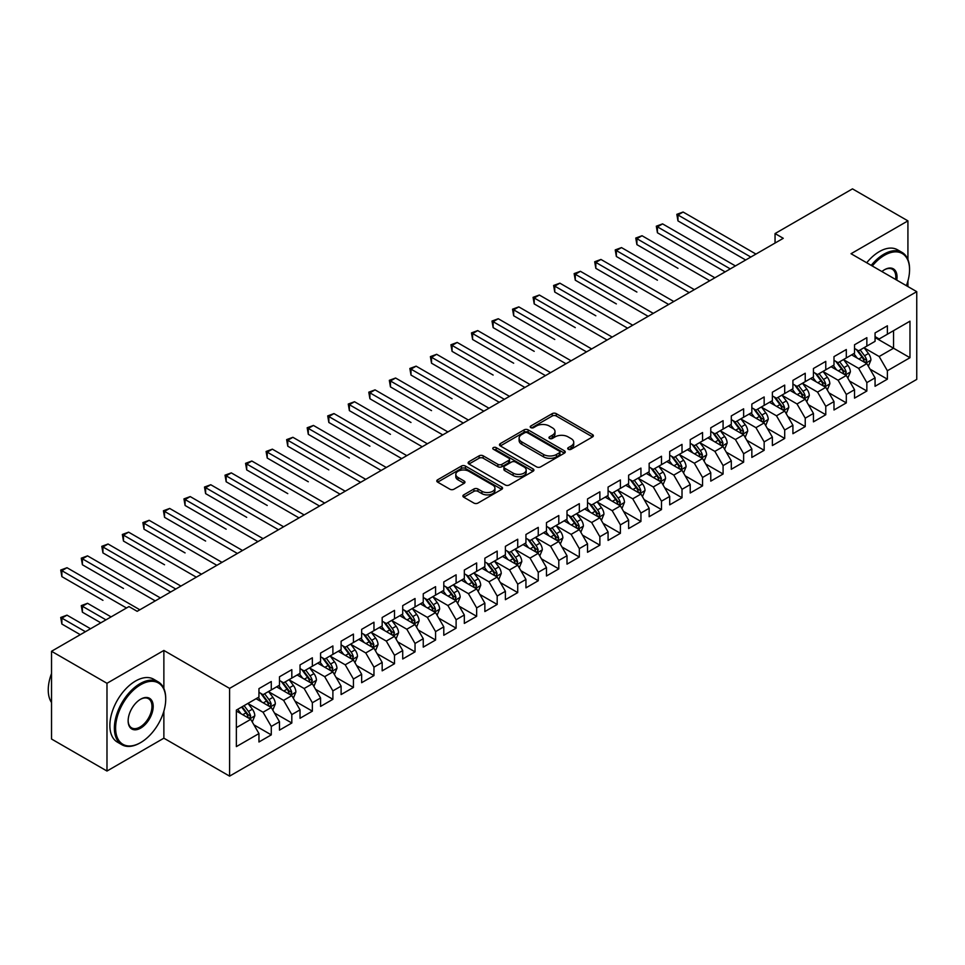 <?xml version="1.0" encoding="UTF-8"?>
<svg xmlns="http://www.w3.org/2000/svg" width="965" height="965" viewBox="0 0 965 965"><rect width="100%" height="100%" fill="white"/><g stroke="black" fill="none" stroke-linecap="round" stroke-linejoin="round"><path stroke-width="1.45" d="M568.301 449.28A1.99 1.158 0 0 0 571.123 449.28L592.534 436.916A2.847 1.641 0 0 0 593.379 435.746A2.847 1.641 0 0 0 592.534 434.588L556.25 413.635A2.847 1.641 0 0 0 552.221 413.635L530.81 425.999A1.99 1.158 0 0 0 530.219 426.82A1.99 1.158 0 0 0 530.81 427.628A1.99 1.158 0 0 0 533.621 427.628L536.395 426.023A9.119 5.271 0 0 1 549.302 426.023L552.318 427.772A9.119 5.271 0 0 1 554.996 431.5A9.119 5.271 0 0 1 552.318 435.227L549.555 436.819A1.99 1.158 0 0 0 548.964 437.64A1.99 1.158 0 0 0 549.555 438.448A1.99 1.158 0 0 0 552.378 438.448L555.14 436.856A9.119 5.271 0 0 1 568.047 436.856L571.075 438.593A9.119 5.271 0 0 1 573.741 442.32A9.119 5.271 0 0 1 571.075 446.047L568.301 447.651A1.99 1.158 0 0 0 567.71 448.46A1.99 1.158 0 0 0 568.301 449.28L568.301 447.651M463.731 494.864A2.847 1.641 0 0 0 462.898 496.034A2.847 1.641 0 0 0 463.731 497.192L473.911 503.079A2.847 1.641 0 0 0 477.94 503.079L501.728 489.339A2.847 1.641 0 0 0 502.56 488.181A2.847 1.641 0 0 0 501.728 487.011L465.444 466.059A2.847 1.641 0 0 0 461.415 466.059L437.628 479.798A2.847 1.641 0 0 0 436.783 480.956A2.847 1.641 0 0 0 437.628 482.126L449.919 489.219A2.847 1.641 0 0 0 453.948 489.219L464.129 483.344A2.847 1.641 0 0 0 464.961 482.186A2.847 1.641 0 0 0 464.129 481.016L458.037 477.494A7.624 4.403 0 0 1 455.806 474.382A7.624 4.403 0 0 1 460.51 470.317A7.624 4.403 0 0 1 468.821 471.27L492.705 485.057A7.624 4.403 0 0 1 494.936 488.181A7.624 4.403 0 0 1 490.232 492.247A7.624 4.403 0 0 1 481.921 491.294L477.94 488.99A2.847 1.641 0 0 0 473.911 488.99L463.731 494.864L463.731 497.192L473.911 491.366L473.911 488.99M163.869 688.491L163.869 650.446L106.982 683.292L51.531 651.279L128.96 606.575L137.175 611.327L783.266 238.307L775.052 233.566L775.052 243.047M163.869 650.446L229.586 688.395L916.75 291.659L916.75 379.402L229.586 776.137L229.586 688.395M907.92 259.537L907.92 220.876L851.034 253.723L916.75 291.659M907.92 220.876L852.469 188.863L775.052 233.566M536.6 466.879A2.847 1.641 0 0 0 540.629 466.879L564.416 453.14A2.847 1.641 0 0 0 565.249 451.982A2.847 1.641 0 0 0 564.416 450.812L528.132 429.871A2.847 1.641 0 0 0 524.104 429.871L500.316 443.598A2.847 1.641 0 0 0 499.484 444.769A2.847 1.641 0 0 0 500.316 445.927L536.6 466.879M494.152 449.702A1.99 1.158 0 0 1 496.179 449.992L496.179 447.615L533.078 468.918A2.847 1.641 0 0 1 533.91 470.076A2.847 1.641 0 0 1 533.078 471.246L509.291 484.973A2.847 1.641 0 0 1 505.25 484.973L468.966 464.032L479.147 458.194L479.147 455.818L468.966 461.704A2.847 1.641 0 0 0 468.134 462.862A2.847 1.641 0 0 0 468.966 464.032L468.966 461.704M479.147 458.194A2.847 1.641 0 0 1 483.175 458.194L483.175 455.818A2.847 1.641 0 0 0 479.147 455.818M483.175 455.818L497.892 464.322A2.847 1.641 0 0 0 501.933 464.322L508.676 460.414A2.847 1.641 0 0 0 509.52 459.256A2.847 1.641 0 0 0 508.676 458.086L493.356 449.244A1.99 1.158 0 0 1 492.777 448.435A1.99 1.158 0 0 1 494.008 447.362A1.99 1.158 0 0 1 496.179 447.615M875.062 337.545L893.542 348.22L893.542 330.669L909.971 321.188L887.378 334.228L887.378 325.808L875.062 332.925L875.062 341.345L866.847 346.085L866.847 337.666L854.52 344.782L854.52 353.202L846.305 357.943L846.305 349.523L833.989 356.64L833.989 365.06L825.775 369.8L825.775 361.38L813.447 368.497L813.447 376.917L805.232 381.657L805.232 373.238L792.916 380.355L792.916 388.774L784.702 393.515L784.702 385.095L772.374 392.212L772.374 400.632L764.159 405.372L764.159 396.953L751.844 404.07L751.844 412.489L743.629 417.23L743.629 408.81L731.301 415.927L731.301 424.347L723.087 429.087L723.087 420.668L710.771 427.784L710.771 436.204L702.556 440.945L702.556 432.525L690.228 439.642L690.228 448.062L682.014 452.802L682.014 444.382L669.698 451.499L669.698 459.907L661.483 464.66L661.483 456.24L649.155 463.357L649.155 471.764L640.941 476.517L640.941 468.097L628.625 475.202L628.625 483.622L620.399 488.374L620.399 479.955L608.083 487.06L608.083 495.479L599.868 500.22L599.868 491.812L587.54 498.917L587.54 507.337L579.326 512.077L579.326 503.67L567.01 510.774L567.01 519.194L558.795 523.935L558.795 515.515L546.467 522.632L546.467 531.052L538.253 535.792L538.253 527.373L525.937 534.489L525.937 542.909L517.722 547.65L517.722 539.23L505.395 546.347L505.395 554.766L497.18 559.507L497.18 551.087L484.864 558.204L484.864 566.624L476.65 571.364L476.65 562.945L464.322 570.062L464.322 578.481L456.107 583.222L456.107 574.802L443.791 581.919L443.791 590.339L435.577 595.079L435.577 586.66L423.249 593.777L423.249 602.196L415.034 606.937L415.034 598.517L402.719 605.634L402.719 614.054L394.504 618.794L394.504 610.375L382.176 617.491L382.176 625.911L373.962 630.652L373.962 622.232L361.646 629.349L361.646 637.769L353.431 642.509L353.431 634.089L341.103 641.206L341.103 649.626L332.889 654.367L332.889 645.947L320.573 653.064L320.573 661.483L312.358 666.224L312.358 657.804L300.031 664.921L300.031 673.341L291.816 678.081L291.816 669.662L279.488 676.779L279.488 685.186L271.274 689.939L271.274 681.519L258.958 688.624L258.958 697.044L236.365 710.095L236.365 746.608L258.958 733.569L250.743 719.335L236.365 711.036M909.971 321.188L909.971 357.713L887.378 370.753L879.163 356.519L864.278 347.931M870.032 369.149L887.378 379.173L887.378 370.753M887.378 379.173L875.062 386.277L875.062 377.87L866.847 382.61L858.633 368.377L843.736 359.776M849.49 381.006L866.847 391.03L866.847 382.61M866.847 391.03L854.52 398.135L854.52 389.715L846.305 394.468L838.09 380.234L823.205 371.634M828.959 392.864L846.305 402.887L846.305 394.468M846.305 402.887L833.989 409.992L833.989 401.573L825.775 406.325L817.56 392.092L802.663 383.491M808.417 404.721L825.775 414.733L825.775 406.325M825.775 414.733L813.447 421.85L813.447 413.43L805.232 418.183L797.018 403.949L782.133 395.348M787.886 416.578L805.232 426.59L805.232 418.183M805.232 426.59L792.916 433.707L792.916 425.288L784.702 430.028L776.487 415.806L761.59 407.206M767.344 428.436L784.702 438.448L784.702 430.028M784.702 438.448L772.374 445.565L772.374 437.145L764.159 441.886L755.945 427.664L741.06 419.063M746.813 440.293L764.159 450.305L764.159 441.886M764.159 450.305L751.844 457.422L751.844 449.002L743.629 453.743L735.414 439.521L720.517 430.921M726.271 452.151L743.629 462.163L743.629 453.743M743.629 462.163L731.301 469.28L731.301 460.86L723.087 465.6L714.872 451.379L699.987 442.778M705.741 464.008L723.087 474.02L723.087 465.6M723.087 474.02L710.771 481.137L710.771 472.717L702.556 477.458L694.342 463.236L679.444 454.636M685.198 475.866L702.556 485.878L702.556 477.458M702.556 485.878L690.228 492.994L690.228 484.575L682.014 489.315L673.799 475.094L658.914 466.493M664.656 487.723L682.014 497.735L682.014 489.315M682.014 497.735L669.698 504.852L669.698 496.432L661.483 501.173L653.269 486.951L638.372 478.351M644.125 499.568L661.483 509.592L661.483 501.173M661.483 509.592L649.155 516.709L649.155 508.29L640.941 513.03L632.726 498.808L617.841 490.208M623.583 511.426L640.941 521.45L640.941 513.03M640.941 521.45L628.625 528.567L628.625 520.147L620.399 524.888L612.184 510.666L597.299 502.065M603.053 523.283L620.399 533.307L620.399 524.888M620.399 533.307L608.083 540.424L608.083 532.005L599.868 536.745L591.654 522.511L576.768 513.923M582.51 535.141L599.868 545.165L599.868 536.745M599.868 545.165L587.54 552.282L587.54 543.862L579.326 548.603L571.111 534.369L556.226 525.78M561.98 546.998L579.326 557.022L579.326 548.603M579.326 557.022L567.01 564.139L567.01 555.719L558.795 560.46L550.581 546.226L535.696 537.638M541.437 558.856L558.795 568.88L558.795 560.46M558.795 568.88L546.467 575.996L546.467 567.577L538.253 572.317L530.038 558.084L515.153 549.495M520.907 570.713L538.253 580.737L538.253 572.317M538.253 580.737L525.937 587.854L525.937 579.434L517.722 584.175L509.508 569.941L494.611 561.353M500.365 582.571L517.722 592.594L517.722 584.175M517.722 592.594L505.395 599.699L505.395 591.292L497.18 596.032L488.966 581.798L474.08 573.21M479.834 594.428L497.18 604.452L497.18 596.032M497.18 604.452L484.864 611.557L484.864 603.149L476.65 607.89L468.435 593.656L453.538 585.055M459.292 606.285L476.65 616.309L476.65 607.89M476.65 616.309L464.322 623.414L464.322 614.995L456.107 619.747L447.893 605.513L433.008 596.913M438.761 618.143L456.107 628.167L456.107 619.747M456.107 628.167L443.791 635.272L443.791 626.852L435.577 631.605L427.362 617.371L412.465 608.77M418.219 630L435.577 640.012L435.577 631.605M435.577 640.012L423.249 647.129L423.249 638.709L415.034 643.462L406.82 629.228L391.935 620.628M397.689 641.858L415.034 651.87L415.034 643.462M415.034 651.87L402.719 658.986L402.719 650.567L394.504 655.307L386.29 641.086L371.392 632.485M377.146 653.715L394.504 663.727L394.504 655.307M394.504 663.727L382.176 670.844L382.176 662.424L373.962 667.165L365.747 652.943L350.862 644.343M356.616 665.573L373.962 675.584L373.962 667.165M373.962 675.584L361.646 682.701L361.646 674.282L353.431 679.022L345.217 664.801L330.32 656.2M336.073 677.43L353.431 687.442L353.431 679.022M353.431 687.442L341.103 694.559L341.103 686.139L332.889 690.88L324.674 676.658L309.789 668.057M315.531 689.287L332.889 699.299L332.889 690.88M332.889 699.299L320.573 706.416L320.573 697.997L312.358 702.737L304.144 688.515L289.247 679.915M295 701.145L312.358 711.157L312.358 702.737M312.358 711.157L300.031 718.274L300.031 709.854L291.816 714.595L283.601 700.373L268.716 691.772M274.458 713.002L291.816 723.014L291.816 714.595M291.816 723.014L279.488 730.131L279.488 721.711L271.274 726.452L263.059 712.23L248.174 703.63M253.928 724.848L271.274 734.872L271.274 726.452M271.274 734.872L258.958 741.989L258.958 733.569M258.958 692.303L263.059 694.679L271.274 689.939M236.365 727.634L250.743 719.335M279.488 680.446L283.601 682.822L291.816 678.081M263.059 712.23L271.274 707.478L256.087 698.708M279.488 721.711L271.274 707.478M300.031 668.588L304.144 670.965L312.358 666.224M283.601 700.373L291.816 695.62L276.617 686.851M300.031 709.854L291.816 695.62M320.573 656.731L324.674 659.107L332.889 654.367M304.144 688.515L312.358 683.775L297.16 674.993M320.573 697.997L312.358 683.775M341.103 644.873L345.217 647.25L353.431 642.509M324.674 676.658L332.889 671.917L317.69 663.136M341.103 686.139L332.889 671.917M361.646 633.016L365.747 635.392L373.962 630.652M345.217 664.801L353.431 660.06L338.232 651.279M361.646 674.282L353.431 660.06M382.176 621.171L386.29 623.535L394.504 618.794M365.747 652.943L373.962 648.203L358.763 639.421M382.176 662.424L373.962 648.203M402.719 609.313L406.82 611.677L415.034 606.937M386.29 641.086L394.504 636.345L379.305 627.564M402.719 650.567L394.504 636.345M423.249 597.456L427.362 599.82L435.577 595.079M406.82 629.228L415.034 624.488L399.836 615.706M423.249 638.709L415.034 624.488M443.791 585.598L447.893 587.962L456.107 583.222M427.362 617.371L435.577 612.63L420.378 603.849M443.791 626.852L435.577 612.63M464.322 573.741L468.435 576.105L476.65 571.364M447.893 605.513L456.107 600.773L440.909 592.003M464.322 614.995L456.107 600.773M484.864 561.883L488.966 564.248L497.18 559.507M468.435 593.656L476.65 588.915L461.451 580.146M484.864 603.149L476.65 588.915M505.395 550.026L509.508 552.39L517.722 547.65M488.966 581.798L497.18 577.058L481.981 568.288M505.395 591.292L497.18 577.058M525.937 538.168L530.038 540.545L538.253 535.792M509.508 569.941L517.722 565.201L502.524 556.431M525.937 579.434L517.722 565.201M546.467 526.311L550.581 528.687L558.795 523.935M530.038 558.084L538.253 553.343L523.054 544.574M546.467 567.577L538.253 553.343M567.01 514.454L571.111 516.83L579.326 512.077M550.581 546.226L558.795 541.486L543.597 532.716M567.01 555.719L558.795 541.486M587.54 502.596L591.654 504.972L599.868 500.22M571.111 534.369L579.326 529.628L564.139 520.859M587.54 543.862L579.326 529.628M608.083 490.739L612.184 493.115L620.399 488.374M591.654 522.511L599.868 517.771L584.669 509.001M608.083 532.005L599.868 517.771M628.625 478.881L632.726 481.258L640.941 476.517M612.184 510.666L620.399 505.913L605.212 497.144M628.625 520.147L620.399 505.913M649.155 467.024L653.269 469.4L661.483 464.66M632.726 498.808L640.941 494.056L625.742 485.286M649.155 508.29L640.941 494.056M669.698 455.166L673.799 457.543L682.014 452.802M653.269 486.951L661.483 482.198L646.285 473.429M669.698 496.432L661.483 482.198M690.228 443.309L694.342 445.685L702.556 440.945M673.799 475.094L682.014 470.341L666.815 461.572M690.228 484.575L682.014 470.341M710.771 431.452L714.872 433.828L723.087 429.087M694.342 463.236L702.556 458.496L687.357 449.714M710.771 472.717L702.556 458.496M731.301 419.594L735.414 421.97L743.629 417.23M714.872 451.379L723.087 446.638L707.888 437.857M731.301 460.86L723.087 446.638M751.844 407.749L755.945 410.113L764.159 405.372M735.414 439.521L743.629 434.781L728.43 425.999M751.844 449.002L743.629 434.781M772.374 395.891L776.487 398.256L784.702 393.515M755.945 427.664L764.159 422.923L748.961 414.142M772.374 437.145L764.159 422.923M792.916 384.034L797.018 386.398L805.232 381.657M776.487 415.806L784.702 411.066L769.503 402.284M792.916 425.288L784.702 411.066M813.447 372.176L817.56 374.541L825.775 369.8M797.018 403.949L805.232 399.208L790.033 390.427M813.447 413.43L805.232 399.208M833.989 360.319L838.09 362.683L846.305 357.943M817.56 392.092L825.775 387.351L810.576 378.57M833.989 401.573L825.775 387.351M854.52 348.462L858.633 350.826L866.847 346.085M838.09 380.234L846.305 375.494L831.106 366.724M854.52 389.715L846.305 375.494M875.062 336.604L879.163 338.968L887.378 334.228M858.633 368.377L866.847 363.636L851.649 354.867M875.062 377.87L866.847 363.636M51.531 651.279L51.531 739.021L106.982 771.035L163.869 738.189L229.586 776.137M106.982 683.292L106.982 771.035M907.92 286.569L907.92 280.984M879.163 356.519L893.542 348.22L909.971 357.713M163.869 738.189L163.869 711.157M569.097 449.557L571.075 448.411A9.119 5.271 0 0 0 573.741 444.696L573.741 442.32M554.996 431.5L554.996 433.864A9.119 5.271 0 0 1 552.318 437.591L550.352 438.737M592.534 434.588L592.534 436.916L556.25 415.999A2.847 1.641 0 0 0 552.221 415.999L531.606 427.905M564.38 453.164L528.132 432.236A2.847 1.641 0 0 0 524.104 432.236L500.353 445.951M559.374 452.79A1.99 1.158 0 0 0 559.965 451.982A1.99 1.158 0 0 0 559.374 451.162L527.529 432.778A1.99 1.158 0 0 0 524.707 432.778L521.788 434.467A9.119 5.271 0 0 0 519.11 438.194A9.119 5.271 0 0 0 521.788 441.91L543.56 454.479A9.119 5.271 0 0 0 556.455 454.479L559.374 452.79L559.374 455.166A1.99 1.158 0 0 0 559.965 454.358L559.965 451.982M519.11 438.194L519.11 440.559A9.119 5.271 0 0 0 521.788 444.286L521.788 441.91M559.374 455.166L556.455 456.855A9.119 5.271 0 0 1 543.56 456.855L521.788 444.286M483.175 458.194L497.892 466.686A2.847 1.641 0 0 0 501.933 466.686L508.676 462.79A2.847 1.641 0 0 0 509.52 461.632L509.52 459.256M496.179 449.992L533.03 471.27M513.163 473.14A7.624 4.403 0 0 0 521.474 474.092A7.624 4.403 0 0 0 526.178 470.015A7.624 4.403 0 0 0 523.947 466.903L515.539 462.054A2.847 1.641 0 0 0 511.498 462.054L504.755 465.95A2.847 1.641 0 0 0 503.911 467.108A2.847 1.641 0 0 0 504.755 468.278L513.163 473.14L513.163 475.504A7.624 4.403 0 0 0 521.474 476.457A7.624 4.403 0 0 0 526.178 472.392L526.178 470.015M503.911 467.108L503.911 469.485A2.847 1.641 0 0 0 504.755 470.643L504.755 468.278M513.163 475.504L504.755 470.643M494.936 488.181L494.936 490.546A7.624 4.403 0 0 1 490.232 494.611A7.624 4.403 0 0 1 481.921 493.658L477.94 491.366A2.847 1.641 0 0 0 473.911 491.366M455.806 474.382L455.806 476.758A7.624 4.403 0 0 0 458.037 479.87L458.037 477.494M464.129 481.016L464.129 483.344L458.037 479.87M501.691 489.364L465.444 468.435A2.847 1.641 0 0 0 461.415 468.435L437.664 482.15M868.367 366.266L870.913 360.054A7.696 4.439 -120 0 0 868.452 353.504L864.097 347.677M857.137 358.027L853.82 353.6M677.973 268.342L636.9 244.628L636.9 238.705L642.027 235.737L714.872 277.787M865.4 362.804L866.751 360.379A7.696 4.439 -120 0 0 864.556 355.759L860.189 349.933M857.704 350.295L863.084 357.484A3.92 2.268 60 0 1 863.796 358.678L866.751 360.379M856.341 349.511L862.083 357.171A7.696 4.439 60 0 1 864.29 361.803L864.447 362.249M750.818 257.04L677.973 214.99L683.099 212.023L755.945 254.072M745.68 260.007L677.973 220.913L677.973 214.99L676.839 214.339L683.099 212.023M677.973 220.913L676.839 214.339M847.825 378.123L850.37 371.911A7.696 4.439 -120 0 0 847.921 365.361L843.555 359.535M836.607 369.885L833.29 365.458M657.43 280.2L616.358 256.485L616.358 250.562L621.496 247.595L694.342 289.645M844.857 374.649L846.221 372.237A7.696 4.439 -120 0 0 844.013 367.605L839.659 361.791M837.162 362.152L842.554 369.342A3.92 2.268 60 0 1 843.265 370.536L846.221 372.237M835.811 361.368L841.552 369.028A7.696 4.439 60 0 1 843.76 373.66L843.905 374.106M827.295 389.981L829.84 383.768A7.696 4.439 -120 0 0 827.379 377.219L823.024 371.392M816.064 381.742L812.747 377.315M636.9 292.057L595.827 268.342L595.827 262.42L600.954 259.452L673.799 301.502M824.327 386.507L825.678 384.094A7.696 4.439 -120 0 0 823.483 379.462L819.116 373.648M816.631 374.01L822.011 381.199A3.92 2.268 60 0 1 822.723 382.393L825.678 384.094M815.268 373.226L821.01 380.885A7.696 4.439 60 0 1 823.217 385.518L823.374 385.964M730.276 268.897L657.43 226.847L662.569 223.88L735.414 265.93M725.137 271.865L657.43 232.77L657.43 226.847L656.309 226.196L662.569 223.88M657.43 232.77L656.309 226.196M709.733 280.755L635.766 238.053L642.027 235.737M636.9 244.628L635.766 238.053M906.376 285.676A35.428 20.458 120 0 0 909.561 269.73A35.428 20.458 120 0 0 884.507 255.267A35.428 20.458 120 0 0 872.288 265.99M871.214 265.375A36.308 20.965 -60 0 1 883.892 254.193A36.308 20.965 -60 0 1 902.046 252.396A36.308 20.965 -60 0 1 909.561 269.018A36.308 20.965 -60 0 1 909.561 269.38M881.901 271.551A17.72 10.229 -60 0 1 884.507 269.73L884.507 269.73A17.72 10.229 -60 0 1 896.762 280.127M895.617 279.464A16.839 9.722 120 0 0 892.311 269.247A16.839 9.722 120 0 0 884.193 269.911M866.703 262.769A36.308 20.965 -60 0 1 879.368 251.588A36.308 20.965 -60 0 1 897.522 249.79L902.046 252.396M140.046 742.929L140.661 742.58A35.428 20.458 120 0 0 165.715 699.179A35.428 20.458 120 0 0 140.661 684.716A35.428 20.458 120 0 0 115.607 728.117A35.428 20.458 120 0 0 140.661 742.58L140.046 742.929A36.308 20.965 -60 0 1 121.892 744.739A36.308 20.965 -60 0 1 116.331 715.644A36.308 20.965 -60 0 1 140.046 683.654A36.308 20.965 -60 0 1 158.2 681.857A36.308 20.965 -60 0 1 165.715 698.467A36.308 20.965 -60 0 1 165.715 698.829M140.661 699.179L140.661 699.179A17.72 10.229 -60 0 1 153.194 706.416A17.72 10.229 -60 0 1 140.661 728.117A17.72 10.229 -60 0 1 128.14 720.879A17.72 10.229 -60 0 1 140.661 699.179L140.661 699.179M128.14 720.517A16.839 9.722 120 0 0 131.626 727.875A16.839 9.722 120 0 0 140.046 727.043A16.839 9.722 120 0 0 151.059 712.206A16.839 9.722 120 0 0 148.477 698.708A16.839 9.722 120 0 0 140.359 699.372M51.531 702.544A36.308 20.965 -60 0 1 51.531 673.522M121.892 744.739L117.38 742.121A36.308 20.965 -60 0 1 111.819 713.038A36.308 20.965 -60 0 1 135.534 681.037A36.308 20.965 -60 0 1 153.688 679.239L158.2 681.857M806.752 401.838L809.297 395.626A7.696 4.439 -120 0 0 806.849 389.076L802.482 383.25M795.534 393.599L792.217 389.172M616.358 303.915L575.285 280.2L575.285 274.265L580.423 271.31L653.269 313.36M803.785 398.364L805.148 395.952A7.696 4.439 -120 0 0 802.94 391.32L798.586 385.505M796.089 385.867L801.481 393.057A3.92 2.268 60 0 1 802.192 394.251L805.148 395.952M794.738 385.083L800.48 392.743A7.696 4.439 60 0 1 802.687 397.375L802.832 397.821M786.222 413.695L788.767 407.483A7.696 4.439 -120 0 0 786.306 400.933L781.94 395.107M774.992 405.457L771.674 401.03M595.827 315.772L554.754 292.057L554.754 286.123L559.881 283.167L632.726 325.217M783.242 410.221L784.605 407.809A7.696 4.439 -120 0 0 782.41 403.177L778.043 397.363M775.558 397.725L780.938 404.914A3.92 2.268 60 0 1 781.65 406.108L784.605 407.809M774.195 396.941L779.937 404.6A7.696 4.439 60 0 1 782.145 409.232L782.301 409.679M689.203 292.612L615.224 249.911L621.496 247.595M616.358 256.485L615.224 249.911M668.661 304.47L594.693 261.756L600.954 259.452M595.827 268.342L594.693 261.756M765.679 425.553L768.224 419.341A7.696 4.439 -120 0 0 765.776 412.791L761.409 406.965M754.461 417.314L751.144 412.887M575.285 327.63L534.212 303.915L534.212 297.98L539.351 295.025L612.184 337.075M762.712 422.079L764.075 419.666A7.696 4.439 -120 0 0 761.868 415.034L757.501 409.208M755.016 409.582L760.408 416.771A3.92 2.268 60 0 1 761.12 417.966L764.075 419.666M753.665 408.798L759.407 416.458A7.696 4.439 60 0 1 761.602 421.09L761.759 421.536M648.13 316.327L574.151 273.614L580.423 271.31M575.285 280.2L574.151 273.614M745.149 437.41L747.694 431.198A7.696 4.439 -120 0 0 745.233 424.636L740.867 418.822M733.919 429.172L730.601 424.745M554.754 339.487L513.669 315.772L513.669 309.837L518.808 306.882L591.654 348.932M742.169 433.936L743.533 431.524A7.696 4.439 -120 0 0 741.337 426.892L736.971 421.066M734.474 421.428L739.865 428.629A3.92 2.268 60 0 1 740.577 429.823L743.533 431.524M733.123 420.656L738.864 428.315A7.696 4.439 60 0 1 741.072 432.947L741.229 433.394M627.588 328.184L553.62 285.471L559.881 283.167M554.754 292.057L553.62 285.471M724.606 449.268L727.152 443.056A7.696 4.439 -120 0 0 724.703 436.494L720.336 430.68M713.388 441.029L710.071 436.602M534.212 351.344L493.139 327.63L493.139 321.695L498.278 318.74L571.111 360.789M721.639 445.794L723.002 443.381A7.696 4.439 -120 0 0 720.795 438.749L716.428 432.923M713.943 433.285L719.335 440.486A3.92 2.268 60 0 1 720.047 441.668L723.002 443.381M712.592 432.513L718.334 440.173A7.696 4.439 60 0 1 720.529 444.805L720.686 445.251M607.057 340.042L533.078 297.329L539.351 295.025M534.212 303.915L533.078 297.329M704.076 461.125L706.621 454.913A7.696 4.439 -120 0 0 704.161 448.351L699.794 442.537M692.846 452.887L689.529 448.46M513.669 363.202L472.597 339.487L472.597 333.552L477.735 330.585L550.581 372.647M701.097 457.651L702.46 455.239A7.696 4.439 -120 0 0 700.264 450.607L695.898 444.781M693.401 445.142L698.793 452.344A3.92 2.268 60 0 1 699.504 453.526L702.46 455.239M692.05 444.37L697.792 452.03A7.696 4.439 60 0 1 699.999 456.662L700.156 457.108M586.515 351.899L512.548 309.186L518.808 306.882M513.669 315.772L512.548 309.186M683.534 472.983L686.079 466.77A7.696 4.439 -120 0 0 683.618 460.209L679.264 454.382M672.303 464.744L668.998 460.317M493.139 375.059L452.066 351.344L452.066 345.41L457.193 342.442L530.038 384.504M680.566 469.509L681.929 467.096A7.696 4.439 -120 0 0 679.722 462.464L675.355 456.638M672.87 457L678.262 464.201A3.92 2.268 60 0 1 678.974 465.383L681.929 467.096M671.519 456.228L677.261 463.888A7.696 4.439 60 0 1 679.457 468.52L679.613 468.966M565.985 363.757L492.005 321.043L498.278 318.74M493.139 327.63L492.005 321.043M663.003 484.84L665.548 478.628A7.696 4.439 -120 0 0 663.088 472.066L658.721 466.24M651.773 476.601L648.456 472.175M472.597 386.917L499.231 402.284M660.024 481.366L661.387 478.954A7.696 4.439 -120 0 0 659.179 474.322L654.825 468.495M652.328 468.857L657.72 476.059A3.92 2.268 60 0 1 658.432 477.241L661.387 478.954M650.977 468.073L656.719 475.745A7.696 4.439 60 0 1 658.926 480.377L659.083 480.823M545.442 375.614L471.475 332.901L477.735 330.585M472.597 339.487L471.475 332.901M642.461 496.698L645.006 490.473A7.696 4.439 -120 0 0 642.545 483.923L638.191 478.097M631.231 488.459L627.913 484.032M452.066 398.762L410.994 375.059L410.994 369.125L416.12 366.157L488.966 408.219M639.493 493.224L640.856 490.811A7.696 4.439 -120 0 0 638.649 486.179L634.282 480.353M631.798 480.715L637.19 487.916A3.92 2.268 60 0 1 637.901 489.098L640.856 490.811M630.447 479.931L636.188 487.602A7.696 4.439 60 0 1 638.384 492.234L638.541 492.681M524.912 387.472L450.932 344.758L457.193 342.442M452.066 351.344L450.932 344.758M621.918 508.555L624.476 502.331A7.696 4.439 -120 0 0 622.015 495.781L617.648 489.955M610.7 500.316L607.383 495.889M431.524 410.62L390.451 386.905L390.451 380.982L395.59 378.015L468.435 420.077M618.951 505.081L620.314 502.669A7.696 4.439 -120 0 0 618.107 498.036L613.752 492.21M611.255 492.572L616.647 499.761A3.92 2.268 60 0 1 617.359 500.956L620.314 502.669M609.904 491.788L615.646 499.46A7.696 4.439 60 0 1 617.853 504.092L618.01 504.538M504.369 399.329L431.524 357.267L436.663 354.3L509.508 396.362M499.243 402.284L431.524 363.202L431.524 357.267L430.402 356.616L436.663 354.3M431.524 363.202L430.402 356.616M601.388 520.412L603.933 514.188A7.696 4.439 -120 0 0 601.472 507.638L597.118 501.812M590.158 512.174L586.841 507.747M410.994 422.477L369.921 398.762L369.921 392.839L375.047 389.872L447.893 431.934M598.421 516.938L599.784 514.526A7.696 4.439 -120 0 0 597.576 509.894L593.21 504.068M590.725 504.43L596.105 511.619A3.92 2.268 60 0 1 596.828 512.813L599.784 514.526M589.374 503.646L595.115 511.317A7.696 4.439 60 0 1 597.311 515.949L597.468 516.384M483.839 411.187L409.86 368.473L416.12 366.157M410.994 375.059L409.86 368.473M580.846 532.258L583.391 526.046A7.696 4.439 -120 0 0 580.942 519.496L576.575 513.669M569.627 524.031L566.31 519.604M390.451 434.334L349.378 410.62L349.378 404.697L354.517 401.73L427.362 443.791M577.878 528.796L579.241 526.383A7.696 4.439 -120 0 0 577.034 521.751L572.679 515.925M570.182 516.287L575.574 523.476A3.92 2.268 60 0 1 576.286 524.67L579.241 526.383M568.831 515.503L574.573 523.175A7.696 4.439 60 0 1 576.781 527.795L576.937 528.241M463.296 423.032L389.329 380.331L395.59 378.015M390.451 386.905L389.329 380.331M560.315 544.115L562.86 537.903A7.696 4.439 -120 0 0 560.4 531.353L556.045 525.527M549.085 535.889L545.768 531.462M369.921 446.192L328.848 422.477L328.848 416.554L333.974 413.587L406.82 455.649M557.348 540.653L558.699 538.229A7.696 4.439 -120 0 0 556.503 533.609L552.137 527.783M549.652 528.144L555.032 535.334A3.92 2.268 60 0 1 555.744 536.528L558.699 538.229M548.289 527.36L554.043 535.032A7.696 4.439 60 0 1 556.238 539.652L556.395 540.098M442.766 434.889L368.787 392.188L375.047 389.872M369.921 398.762L368.787 392.188M539.773 555.973L542.318 549.76A7.696 4.439 -120 0 0 539.869 543.211L535.503 537.384M528.555 547.746L525.237 543.319M349.378 458.049L308.305 434.334L308.305 428.412L313.444 425.444L386.29 467.506M536.805 552.511L538.168 550.086A7.696 4.439 -120 0 0 535.961 545.466L531.606 539.64M529.11 540.002L534.501 547.191A3.92 2.268 60 0 1 535.213 548.385L538.168 550.086M527.759 539.218L533.5 546.89A7.696 4.439 60 0 1 535.708 551.51L535.865 551.956M422.224 446.747L348.256 404.046L354.517 401.73M349.378 410.62L348.256 404.046M519.242 567.83L521.788 561.618A7.696 4.439 -120 0 0 519.327 555.068L514.972 549.242M508.012 559.604L504.695 555.177M328.848 469.907L287.775 446.192L287.775 440.269L292.902 437.302L365.747 479.352M516.275 564.368L517.626 561.944A7.696 4.439 -120 0 0 515.431 557.324L511.064 551.498M508.579 551.859L513.959 559.049A3.92 2.268 60 0 1 514.671 560.243L517.626 561.944M507.216 551.075L512.958 558.747A7.696 4.439 60 0 1 515.165 563.367L515.322 563.813M401.693 458.604L327.714 415.903L333.974 413.587M328.848 422.477L327.714 415.903M498.7 579.688L501.245 573.475A7.696 4.439 -120 0 0 498.796 566.925L494.43 561.099M487.482 571.449L484.165 567.022M308.305 481.764L267.233 458.049L267.233 452.127L272.371 449.159L345.217 491.209M495.733 576.226L497.096 573.801A7.696 4.439 -120 0 0 494.888 569.181L490.534 563.355M488.037 563.717L493.429 570.906A3.92 2.268 60 0 1 494.14 572.1L497.096 573.801M486.686 562.933L492.427 570.605A7.696 4.439 60 0 1 494.635 575.224L494.78 575.671M381.151 470.462L307.184 427.76L313.444 425.444M308.305 434.334L307.184 427.76M478.17 591.545L480.715 585.333A7.696 4.439 -120 0 0 478.254 578.783L473.899 572.957M466.939 583.306L463.622 578.879M287.775 493.622L246.702 469.907L246.702 463.984L251.829 461.017L324.674 503.067M475.202 588.083L476.553 585.659A7.696 4.439 -120 0 0 474.358 581.039L469.991 575.212M467.506 575.574L472.886 582.764A3.92 2.268 60 0 1 473.598 583.958L476.553 585.659M466.143 574.79L471.885 582.45A7.696 4.439 60 0 1 474.092 587.082L474.249 587.528M360.608 482.319L286.641 439.618L292.902 437.302M287.775 446.192L286.641 439.618M457.627 603.402L460.172 597.19A7.696 4.439 -120 0 0 457.724 590.64L453.357 584.814M446.409 595.164L443.092 590.737M267.233 505.479L226.16 481.764L226.16 475.842L231.298 472.874L304.144 514.924M454.66 599.928L456.023 597.516A7.696 4.439 -120 0 0 453.815 592.884L449.461 587.07M446.964 587.432L452.356 594.621A3.92 2.268 60 0 1 453.068 595.815L456.023 597.516M445.613 586.648L451.355 594.307A7.696 4.439 60 0 1 453.562 598.939L453.707 599.386M340.078 494.177L266.099 451.475L272.371 449.159M267.233 458.049L266.099 451.475M437.097 615.26L439.642 609.048A7.696 4.439 -120 0 0 437.181 602.498L432.815 596.672M425.867 607.021L422.549 602.594M246.702 517.337L205.617 493.622L205.617 487.687L210.756 484.732L283.601 526.781M434.117 611.786L435.48 609.373A7.696 4.439 -120 0 0 433.285 604.741L428.918 598.927M426.433 599.289L431.813 606.478A3.92 2.268 60 0 1 432.525 607.673L435.48 609.373M425.07 598.505L430.812 606.165A7.696 4.439 60 0 1 433.02 610.797L433.176 611.243M319.536 506.034L245.568 463.333L251.829 461.017M246.702 469.907L245.568 463.333M416.554 627.117L419.1 620.905A7.696 4.439 -120 0 0 416.651 614.355L412.284 608.529M405.336 618.879L402.019 614.452M226.16 529.194L185.087 505.479L185.087 499.544L190.226 496.589L263.059 538.639M413.587 623.643L414.95 621.231A7.696 4.439 -120 0 0 412.743 616.599L408.376 610.785M405.891 611.147L411.283 618.336A3.92 2.268 60 0 1 411.995 619.53L414.95 621.231M404.54 610.363L410.282 618.022A7.696 4.439 60 0 1 412.477 622.654L412.634 623.101M299.005 517.891L225.026 475.178L231.298 472.874M226.16 481.764L225.026 475.178M396.024 638.975L398.569 632.763A7.696 4.439 -120 0 0 396.108 626.213L391.742 620.386M384.794 630.736L381.477 626.309M205.617 541.051L164.545 517.337L164.545 511.402L169.683 508.446L242.529 550.496M393.044 635.501L394.408 633.088A7.696 4.439 -120 0 0 392.212 628.456L387.846 622.642M385.349 623.004L390.741 630.193A3.92 2.268 60 0 1 391.452 631.387L394.408 633.088M383.998 622.22L389.739 629.88A7.696 4.439 60 0 1 391.947 634.512L392.104 634.958M278.463 529.749L204.496 487.036L210.756 484.732M205.617 493.622L204.496 487.036M375.481 650.832L378.027 644.62A7.696 4.439 -120 0 0 375.578 638.058L371.211 632.244M364.263 642.594L360.946 638.167M185.087 552.909L144.014 529.194L144.014 523.259L149.153 520.304L221.986 562.354M372.514 647.358L373.877 644.946A7.696 4.439 -120 0 0 371.67 640.314L367.303 634.488M364.818 634.861L370.21 642.051A3.92 2.268 60 0 1 370.922 643.245L373.877 644.946M363.467 634.077L369.209 641.737A7.696 4.439 60 0 1 371.404 646.369L371.561 646.815M257.932 541.606L183.953 498.893L190.226 496.589M185.087 505.479L183.953 498.893M354.951 662.69L357.496 656.477A7.696 4.439 -120 0 0 355.036 649.915L350.669 644.101M343.721 654.451L340.404 650.024M164.545 564.766L123.472 541.051L123.472 535.117L128.61 532.161L201.456 574.211M351.972 659.216L353.335 656.803A7.696 4.439 -120 0 0 351.139 652.171L346.773 646.345M344.276 646.707L349.668 653.908A3.92 2.268 60 0 1 350.379 655.102L353.335 656.803M342.925 645.935L348.667 653.595A7.696 4.439 60 0 1 350.874 658.226L351.031 658.673M237.39 553.464L163.423 510.75L169.683 508.446M164.545 517.337L163.423 510.75M334.409 674.547L336.954 668.335A7.696 4.439 -120 0 0 334.493 661.773L330.139 655.959M323.179 666.308L319.873 661.881M144.014 576.624L170.648 592.003M331.441 671.073L332.804 668.661A7.696 4.439 -120 0 0 330.597 664.029L326.23 658.202M323.745 658.564L329.137 665.766A3.92 2.268 60 0 1 329.849 666.948L332.804 668.661M322.394 657.792L328.136 665.452A7.696 4.439 60 0 1 330.332 670.084L330.488 670.53M216.86 565.321L142.88 522.608L149.153 520.304M144.014 529.194L142.88 522.608M313.878 686.404L316.423 680.192A7.696 4.439 -120 0 0 313.963 673.63L309.596 667.816M302.648 678.166L299.331 673.739M123.472 588.481L82.399 564.766L82.399 558.832L87.538 555.864L160.383 597.926M310.899 682.93L312.262 680.518A7.696 4.439 -120 0 0 310.055 675.886L305.7 670.06M303.203 670.422L308.595 677.623A3.92 2.268 60 0 1 309.307 678.805L312.262 680.518M301.852 669.65L307.594 677.309A7.696 4.439 60 0 1 309.801 681.941L309.958 682.388M196.317 577.179L122.35 534.465L128.61 532.161M123.472 541.051L122.35 534.465M293.336 698.262L295.881 692.05A7.696 4.439 -120 0 0 293.42 685.488L289.066 679.662M282.106 690.023L278.788 685.596M102.941 600.339L61.869 576.624L61.869 570.689L66.995 567.722L139.841 609.784M290.368 694.788L291.732 692.375A7.696 4.439 -120 0 0 289.524 687.743L285.158 681.917M282.673 682.279L288.065 689.48A3.92 2.268 60 0 1 288.776 690.663L291.732 692.375M281.322 681.507L287.063 689.167A7.696 4.439 60 0 1 289.259 693.799L289.416 694.245M175.787 589.036L102.941 546.974L108.068 544.007L180.913 586.069M170.648 591.991L102.941 552.909L102.941 546.974L101.808 546.323L108.068 544.007M102.941 552.909L101.808 546.323M272.793 710.119L275.339 703.907A7.696 4.439 -120 0 0 272.89 697.345L268.523 691.519M261.575 701.881L258.258 697.454M111.096 616.9L87.538 603.294L82.399 606.261L82.399 612.196L100.818 622.823M269.826 706.645L271.189 704.233A7.696 4.439 -120 0 0 268.982 699.601L264.627 693.775M262.13 694.137L267.522 701.338A3.92 2.268 60 0 1 268.234 702.52L271.189 704.233M260.779 693.352L266.521 701.024A7.696 4.439 60 0 1 268.728 705.656L268.885 706.103M82.399 612.196L81.277 605.61L105.957 619.856M81.277 605.61L87.538 603.294M155.244 600.893L81.277 558.18L87.538 555.864M82.399 564.766L81.277 558.18M252.263 721.977L254.808 715.753A7.696 4.439 -120 0 0 252.347 709.203L247.993 703.376M241.033 713.738L237.716 709.311M90.553 628.758L66.995 615.151L61.869 618.119L61.869 624.041L80.288 634.68M249.296 718.503L250.659 716.09A7.696 4.439 -120 0 0 248.451 711.458L244.085 705.632M242.155 706.742L246.98 713.195A3.92 2.268 60 0 1 247.703 714.377L250.659 716.09M241.624 707.055L245.991 712.882A7.696 4.439 60 0 1 248.186 717.514L248.343 717.96M61.869 624.041L60.735 617.467L85.427 631.713M60.735 617.467L66.995 615.151M126.499 607.998L60.735 570.038L66.995 567.722M61.869 576.624L60.735 570.038M571.075 448.411L571.075 446.047M549.555 438.448L549.555 436.819M552.318 437.591L552.318 435.227M530.81 427.628L530.81 425.999M552.221 415.999L552.221 413.635M556.25 415.999L556.25 413.635M500.316 445.927L500.316 443.598M524.104 432.236L524.104 429.871M528.132 432.236L528.132 429.871M564.416 453.14L564.416 450.812M543.56 456.855L543.56 454.479M556.455 456.855L556.455 454.479M497.892 466.686L497.892 464.322M501.933 466.686L501.933 464.322M508.676 462.79L508.676 460.414M533.078 471.246L533.078 468.918M477.94 491.366L477.94 488.99M481.921 493.658L481.921 491.294M437.628 482.126L437.628 479.798M461.415 468.435L461.415 466.059M465.444 468.435L465.444 466.059M501.728 489.339L501.728 487.011M865.882 363.081L870.864 360.198M864.556 355.759L868.452 353.504M858.874 359.028L862.083 357.171M845.34 374.939L850.322 372.056M844.013 367.605L847.921 365.361M838.332 370.886L841.552 369.028M824.81 386.796L829.791 383.913M823.483 379.462L827.379 377.219M817.801 382.743L821.01 380.885M804.267 398.654L809.249 395.771M802.94 391.32L806.849 389.076M797.259 394.601L800.48 392.743M783.737 410.511L788.719 407.628M782.41 403.177L786.306 400.933M776.728 406.458L779.937 404.6M763.194 422.368L768.176 419.486M761.868 415.034L765.776 412.791M756.186 418.315L759.407 416.458M742.664 434.214L747.646 431.343M741.337 426.892L745.233 424.636M735.656 430.173L738.864 428.315M722.122 446.071L727.103 443.2M720.795 438.749L724.703 436.494M715.113 442.03L718.334 440.173M701.591 457.929L706.561 455.058M700.264 450.607L704.161 448.351M694.583 453.888L697.792 452.03M681.049 469.786L686.031 466.915M679.722 462.464L683.618 460.209M674.04 465.745L677.261 463.888M660.518 481.644L665.488 478.773M659.179 474.322L663.088 472.066M653.51 477.603L656.719 475.745M639.976 493.501L644.958 490.63M638.649 486.179L642.545 483.923M632.968 489.46L636.188 487.602M619.433 505.358L624.415 502.488M618.107 498.036L622.015 495.781M612.437 501.318L615.646 499.46M598.903 517.216L603.885 514.345M597.576 509.894L601.472 507.638M591.895 513.175L595.115 511.317M578.361 529.073L583.343 526.202M577.034 521.751L580.942 519.496M571.352 525.032L574.573 523.175M557.83 540.931L562.812 538.06M556.503 533.609L560.4 531.353M550.822 536.89L554.043 535.032M537.288 552.788L542.27 549.917M535.961 545.466L539.869 543.211M530.28 548.747L533.5 546.89M516.757 564.646L521.739 561.775M515.431 557.324L519.327 555.068M509.749 560.593L512.958 558.747M496.215 576.503L501.197 573.62M494.888 569.181L498.796 566.925M489.207 572.45L492.427 570.605M475.685 588.361L480.667 585.478M474.358 581.039L478.254 578.783M468.676 584.308L471.885 582.45M455.142 600.218L460.124 597.335M453.815 592.884L457.724 590.64M448.134 596.165L451.355 594.307M434.612 612.075L439.594 609.192M433.285 604.741L437.181 602.498M427.604 608.022L430.812 606.165M414.069 623.933L419.051 621.05M412.743 616.599L416.651 614.355M407.061 619.88L410.282 618.022M393.539 635.79L398.521 632.907M392.212 628.456L396.108 626.213M386.531 631.737L389.739 629.88M372.997 647.636L377.978 644.765M371.67 640.314L375.578 638.058M365.988 643.595L369.209 641.737M352.466 659.493L357.436 656.622M351.139 652.171L355.036 649.915M345.458 655.452L348.667 653.595M331.924 671.351L336.906 668.48M330.597 664.029L334.493 661.773M324.916 667.31L328.136 665.452M311.393 683.208L316.363 680.337M310.055 675.886L313.963 673.63M304.385 679.167L307.594 677.309M290.851 695.065L295.833 692.195M289.524 687.743L293.42 685.488M283.843 691.024L287.063 689.167M270.309 706.923L275.29 704.052M268.982 699.601L272.89 697.345M263.312 702.882L266.521 701.024M249.778 718.78L254.76 715.909M248.451 711.458L252.347 709.203M242.77 714.739L245.991 712.882M909.561 269.73L909.561 269.018M165.715 699.179L165.715 698.467"/></g></svg>
